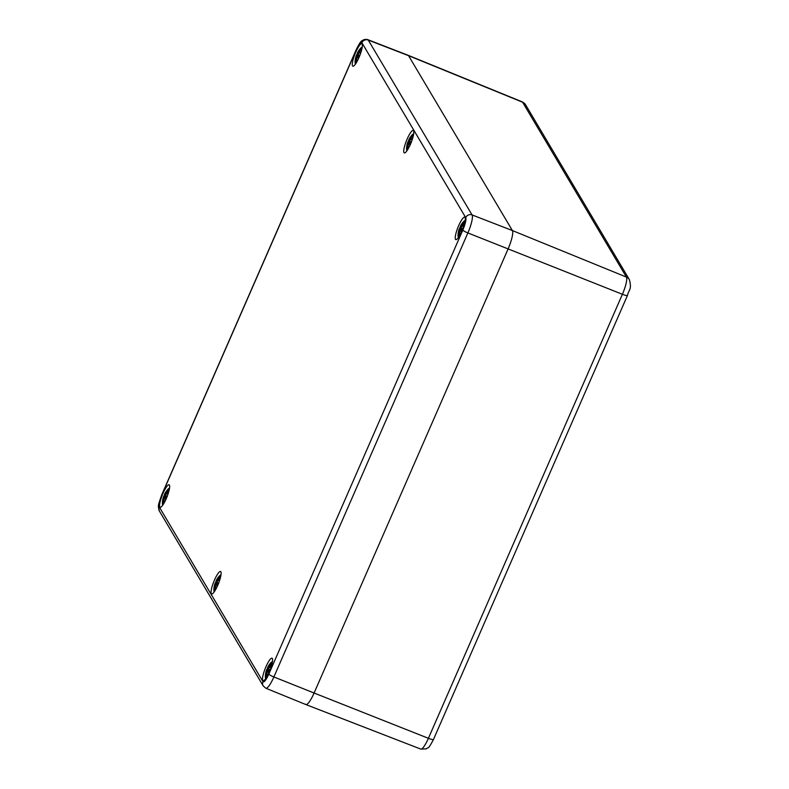 <?xml version="1.0" encoding="UTF-8"?>
<svg xmlns="http://www.w3.org/2000/svg" width="789" height="789" viewBox="0 0 789 789"><rect width="100%" height="100%" fill="white"/><g stroke="black" fill="none" stroke-linecap="round" stroke-linejoin="round"><path stroke-width="1.18" d="M420.764 749.086L426.356 748.85C428.476 746.66 427.53 750.793 433.486 739.451A6.539 1.016 -156.4 0 1 428.407 738.307A15.247 3.166 111.7 0 1 420.764 749.086L305.895 704.577A16.352 3.403 -68.3 0 0 314.091 693.018L508.077 248.999A16.352 3.403 -68.3 0 0 512.386 230.556L408.564 55.684A16.352 3.403 -68.3 0 0 408.14 55.289A16.352 3.403 111.7 0 1 408.564 55.684L512.386 230.556A16.352 3.403 111.7 0 1 508.077 248.999L314.091 693.018A16.352 3.403 111.7 0 1 305.895 704.577A16.352 3.403 111.7 0 1 305.461 704.183M265.962 666.744A12.101 2.515 111.7 0 1 272.037 658.194A12.101 2.515 111.7 0 1 269.907 670.364A12.101 2.515 111.7 0 1 263.092 680.68A12.101 2.515 111.7 0 1 265.962 666.744M214.49 580.033A12.101 2.515 111.7 0 1 220.565 571.492A12.101 2.515 111.7 0 1 218.425 583.663A12.101 2.515 111.7 0 1 211.62 593.969A12.101 2.515 111.7 0 1 214.49 580.033M163.017 493.332A12.101 2.515 111.7 0 1 169.083 484.781A12.101 2.515 111.7 0 1 166.952 496.952A12.101 2.515 111.7 0 1 160.147 507.268A12.101 2.515 111.7 0 1 163.017 493.332M355.711 52.271A12.101 2.515 111.7 0 1 361.786 43.72A12.101 2.515 111.7 0 1 359.646 55.891A12.101 2.515 111.7 0 1 352.841 66.207A12.101 2.515 111.7 0 1 355.711 52.271M407.183 138.972A12.101 2.515 111.7 0 1 413.258 130.432A12.101 2.515 111.7 0 1 411.128 142.602A12.101 2.515 111.7 0 1 404.313 152.908A12.101 2.515 111.7 0 1 407.183 138.972M458.665 225.674A12.101 2.515 111.7 0 1 464.731 217.133A12.101 2.515 111.7 0 1 462.601 229.303A12.101 2.515 111.7 0 1 455.795 239.619A12.101 2.515 111.7 0 1 458.665 225.674M458.833 236.858A8.58 1.785 111.7 0 1 458.212 236.68A8.58 1.785 111.7 0 1 458.034 235.586L458.301 237.637M465.194 220.299L463.597 221.601A8.58 1.785 111.7 0 1 465.046 221.226M458.034 235.586A21.254 21.254 0 0 1 458.537 231.325A21.056 9.655 3.7 0 1 458.922 230.25L458.705 231.335A21.214 19.942 -177.2 0 0 458.103 234.885L458.754 234.363M459.09 229.491L459.533 228.554L459.09 229.491A21.056 14.034 -155.6 0 0 458.646 230.852L458.448 231.887M459.691 228.573L462.453 229.421L459.316 228.642A21.254 21.254 0 0 0 458.636 230.891A21.056 14.034 -155.6 0 0 458.577 231.147M461.249 227.242L460.332 226.778L459.592 228.554A7.417 1.539 111.7 0 1 460.332 226.778L460.776 226.108L460.263 226.522A21.214 6.322 -149.1 0 1 460.391 226.196A21.254 21.254 0 0 1 463.597 221.601M463.962 222.873L463.804 221.827A21.214 21.056 105.7 0 0 461.516 224.895L460.954 225.595A21.056 14.567 -131.6 0 1 462.246 223.238A21.056 18.157 22.4 0 0 460.598 226.048M462.808 228.78A21.214 0.651 -153.6 0 0 461.2 228.1L461.279 227.193A21.056 12.516 -0.5 0 1 463.518 225.378A21.056 11.174 -153.9 0 0 461.457 226.443L461.831 225.407A21.214 19.173 -19.3 0 1 464.257 222.597L464.06 222.922M462.038 230.654A7.417 1.539 111.7 0 1 461.447 231.907A21.214 7.091 20.6 0 1 460.273 230.23L459.869 230.684L460.47 230.132L461.959 230.585M458.685 235.221L458.557 235.655A21.214 20.287 -70.8 0 1 459.02 231.858L459.425 231.088A21.056 16.086 20.4 0 0 459.711 234.077A21.056 16.638 -124 0 1 459.77 230.635L460.273 230.23M459.425 231.088L458.557 235.586M459.662 232.341A20.889 15.967 -159.6 0 1 459.612 230.98L459.129 231.877M459.711 234.077L459.74 233.041L459.711 234.077M461.2 228.1L461.269 228.307A21.056 0.641 26.4 0 1 462.65 228.899L462.818 228.79M460.382 226.749L461.378 227.163M461.407 227.173L461.269 228.307L462.62 228.997L461.259 228.307L461.279 227.173M463.518 225.378L462.867 225.881L463.518 225.378M461.693 226.768L461.496 226.66A20.889 11.085 26.1 0 1 462.61 225.999M461.516 224.895L461.673 224.983A21.056 20.889 -74.3 0 1 463.666 222.261M460.954 225.595L462.038 225.121M460.332 226.729L461.427 226.265M460.963 225.772L461.496 226.039M459.099 230.112L459.099 231.532M458.705 231.335L458.863 231.424A21.056 19.784 2.8 0 0 458.291 234.55M459.237 229.629L460.066 230.141M459.908 230.329L459.129 230.122M460.47 230.132A21.056 7.042 -159.4 0 0 461.476 231.601L461.772 231.562M407.361 150.147A8.58 1.785 111.7 0 1 406.739 149.979A8.58 1.785 111.7 0 1 406.552 148.874L406.828 150.936M408.791 139.811L409.304 139.406L408.791 139.811A21.214 6.322 -149.1 0 1 408.919 139.495A21.254 21.254 0 0 1 412.114 134.899L412.114 134.899A8.58 1.785 111.7 0 1 413.574 134.524M406.552 148.874A21.254 21.254 0 0 1 407.055 144.624A21.056 9.655 3.7 0 1 407.44 143.539L407.232 144.634A21.214 19.942 -177.2 0 0 406.621 148.174L407.272 147.661M407.163 144.18A21.254 21.254 0 0 1 407.844 141.941L410.98 142.71L408.209 141.872L407.617 142.789A21.056 14.034 -155.6 0 0 407.173 144.15A21.056 14.034 -155.6 0 0 407.104 144.446M408.85 140.067L408.11 141.842A7.417 1.539 111.7 0 1 408.86 140.077L408.919 139.495M412.489 136.172L412.331 135.126A21.214 21.056 105.7 0 0 410.043 138.183L409.471 138.884A21.056 14.567 -131.6 0 1 410.763 136.536A21.056 18.157 22.4 0 0 409.126 139.347M411.404 142.316L411.335 142.079A21.214 0.651 -153.6 0 0 409.728 141.399L409.797 140.491A21.056 12.516 -0.5 0 1 412.036 138.677A21.056 11.174 -153.9 0 0 409.974 139.732L410.359 138.696A21.214 19.173 -19.3 0 1 412.785 135.886L412.578 136.221M410.566 143.953A7.417 1.539 111.7 0 1 409.974 145.196A21.214 7.091 20.6 0 1 408.801 143.529L408.396 143.983L408.998 143.43L410.477 143.884M407.213 148.51L407.075 148.943A21.214 20.287 -70.8 0 1 407.538 145.156L407.943 144.387A21.056 16.086 20.4 0 0 408.238 147.375A21.056 16.638 -124 0 1 408.298 143.933L408.801 143.529M407.075 148.874L407.538 145.146M407.943 144.387L407.647 145.166M408.238 147.375L408.258 146.34L408.238 147.375M408.16 144.279L407.538 145.156M409.728 141.399L409.797 141.606A21.056 0.641 26.4 0 1 411.177 142.188M408.899 140.047L409.905 140.462M409.925 140.462L409.797 141.606L411.148 142.286L409.797 141.606M412.036 138.677L411.394 139.17L412.036 138.677M410.221 140.067L410.024 139.959A20.889 11.085 26.1 0 1 411.138 139.298M409.974 139.89L410.369 138.686M410.043 138.183L410.201 138.282A21.056 20.889 -74.3 0 1 412.183 135.55M409.471 138.884L410.556 138.42M408.85 140.018L409.304 139.406A20.889 18.019 -157.6 0 1 409.452 139.012M409.955 139.554L409.304 139.406M407.617 142.789L408.209 141.872M407.617 143.411L407.627 144.821M407.232 144.634L407.38 144.722A21.056 19.784 2.8 0 0 406.818 147.849M407.765 142.917L408.584 143.44M408.436 143.628L407.647 143.411M408.998 143.43A21.056 7.042 -159.4 0 0 410.004 144.89L410.3 144.851M355.878 63.445A8.58 1.785 111.7 0 1 355.267 63.268A8.58 1.785 111.7 0 1 355.08 62.173L355.346 64.225M361.017 49.46L360.849 48.415A21.214 21.056 105.7 0 0 358.571 51.482L357.999 52.182A21.056 14.567 -131.6 0 1 359.291 49.825A21.056 18.157 22.4 0 0 357.644 52.636L357.309 53.11A21.214 6.322 -149.1 0 1 357.447 52.784A21.254 21.254 0 0 1 360.642 48.188L360.642 48.188A8.58 1.785 111.7 0 1 362.102 47.813M355.08 62.173A21.254 21.254 0 0 1 355.583 57.913A21.056 9.655 3.7 0 1 355.967 56.838L355.75 57.922A21.214 19.942 -177.2 0 0 355.149 61.473L355.8 60.95M355.681 57.479A21.254 21.254 0 0 1 356.372 55.23L359.498 56.009L356.736 55.161L356.145 56.078A21.056 14.034 -155.6 0 0 355.691 57.439A21.056 14.034 -155.6 0 0 355.622 57.745M358.295 53.83L357.378 53.366L356.638 55.141A7.417 1.539 111.7 0 1 357.378 53.366L357.644 52.636M359.853 55.368A21.214 0.651 -153.6 0 0 358.255 54.688L358.324 53.78A21.056 12.516 -0.5 0 1 360.563 51.966A21.056 11.174 -153.9 0 0 358.502 53.031L358.877 52.005A21.214 19.173 -19.3 0 1 361.303 49.184L361.106 49.51M359.094 57.242A7.417 1.539 111.7 0 1 358.502 58.494A21.214 7.091 20.6 0 1 357.318 56.828L356.924 57.272L357.525 56.719L359.005 57.173M355.731 61.808L355.602 62.242A21.214 20.287 -70.8 0 1 356.066 58.445L356.47 57.686A21.056 16.086 20.4 0 0 356.766 60.664A21.056 16.638 -124 0 1 356.825 57.222L357.318 56.828M356.47 57.686L356.174 58.465M356.766 60.664L356.786 59.629L356.766 60.664M358.255 54.688L358.314 54.895A21.056 0.641 26.4 0 1 359.705 55.486M357.427 53.336L358.423 53.751M358.453 53.76L358.314 54.895L359.666 55.585L358.305 54.895L358.324 53.77M360.563 51.966L359.912 52.468L360.563 51.966M358.748 53.356L358.541 53.248A20.889 11.085 26.1 0 1 359.666 52.587M358.877 52.005L358.492 53.188M358.571 51.482L358.719 51.571A21.056 20.889 -74.3 0 1 360.711 48.849M357.999 52.182L359.084 51.719M357.378 53.317L358.482 52.853M358.009 52.36L358.541 52.636M356.145 56.078L356.736 55.161M356.145 56.7L356.145 58.12M355.75 57.922L355.908 58.011A21.056 19.784 2.8 0 0 355.336 61.138M356.066 56.719A20.889 13.926 24.4 0 1 356.263 56.197L357.111 56.729M356.963 56.916L356.174 56.709M266.14 677.919A8.58 1.785 111.7 0 1 265.518 677.741A8.58 1.785 111.7 0 1 265.331 676.646L265.607 678.698M272.501 661.36L270.893 662.671A8.58 1.785 111.7 0 1 272.353 662.296M265.331 676.646A21.254 21.254 0 0 1 265.844 672.396A21.056 9.655 3.7 0 1 266.218 671.311L266.011 672.396A21.214 19.942 -177.2 0 0 265.4 675.946L266.061 675.423M266.988 669.634L266.396 670.551A21.056 14.034 -155.6 0 0 265.952 671.922A21.056 14.034 -155.6 0 0 265.883 672.218M270.104 669.851A21.214 0.651 -153.6 0 0 268.507 669.171L268.576 668.263L267.639 667.839L266.889 669.614A7.417 1.539 111.7 0 1 267.639 667.849L267.56 667.602A21.214 6.322 -149.1 0 1 267.698 667.257A21.254 21.254 0 0 1 270.893 662.671M267.905 667.109L267.629 667.79L267.905 667.109A21.056 18.157 22.4 0 1 269.542 664.308A21.056 14.567 -131.6 0 0 268.25 666.656L268.793 667.109L268.26 666.843M271.11 662.888A21.214 21.056 105.7 0 0 268.822 665.955L268.98 666.044A21.056 20.889 -74.3 0 1 270.972 663.322L271.11 662.888A7.417 1.539 111.7 0 1 271.564 663.657A21.214 19.173 -19.3 0 0 269.138 666.478L268.753 667.504A21.056 11.174 -153.9 0 1 270.814 666.449L270.173 666.942L270.814 666.449A21.056 12.516 -0.5 0 0 268.576 668.263L268.576 669.378A21.056 0.641 26.4 0 1 269.956 669.96M269.345 671.715A7.417 1.539 111.7 0 1 268.753 672.968A21.214 7.091 20.6 0 1 267.579 671.301L267.175 671.745L267.777 671.202L269.256 671.646M265.992 676.281L265.854 676.715A21.214 20.287 -70.8 0 1 266.317 672.928L266.721 672.159A21.056 16.086 20.4 0 0 267.017 675.137A21.056 16.638 -124 0 1 267.077 671.705L267.579 671.301M266.721 672.159L265.854 676.646M266.958 673.402A20.889 15.967 -159.6 0 1 266.919 672.041L266.435 672.938M267.017 675.137L267.037 674.102L267.017 675.137M268.507 669.171L269.927 670.058L267.678 667.81M269 667.839L268.802 667.721A20.889 11.085 26.1 0 1 269.917 667.07M268.822 665.955L268.29 666.863L269.335 666.192M267.629 667.79L268.733 667.326M270.972 663.322L271.268 663.934M265.755 672.948L265.952 671.922A21.254 21.254 0 0 1 266.623 669.703L269.759 670.472M266.396 670.551L266.84 669.614L269.759 670.482M266.406 671.183L266.406 672.593M266.011 672.396L266.169 672.494A21.056 19.784 2.8 0 0 265.597 675.621M266.317 671.192A20.889 13.926 24.4 0 1 266.514 670.68L267.363 671.202M267.215 671.39L266.426 671.183M267.777 671.202A21.056 7.042 -159.4 0 0 268.783 672.662L269.079 672.622M214.667 591.217A8.58 1.785 111.7 0 1 214.046 591.04A8.58 1.785 111.7 0 1 213.858 589.945L214.125 591.997M221.028 574.658L219.421 575.96A8.58 1.785 111.7 0 1 220.881 575.585M213.858 589.945A21.254 21.254 0 0 1 214.361 585.685A21.056 9.655 3.7 0 1 214.746 584.6L214.529 585.694A21.214 19.942 -177.2 0 0 213.927 589.245L214.578 588.722M218.287 583.771L215.515 582.933L214.924 583.85A21.056 14.034 -155.6 0 0 214.47 585.211L214.283 586.247M214.924 583.85L215.16 583.012A21.254 21.254 0 0 0 214.47 585.251A21.056 14.034 -155.6 0 0 214.401 585.507M215.427 582.913A7.417 1.539 111.7 0 1 216.156 581.138L216.6 580.467L216.087 580.872A21.214 6.322 -149.1 0 1 216.225 580.556A21.254 21.254 0 0 1 219.421 575.96M219.796 577.232L219.628 576.187A21.214 21.056 105.7 0 0 217.35 579.254L216.778 579.954A21.056 14.567 -131.6 0 1 218.07 577.597A21.056 18.157 22.4 0 0 216.423 580.408M218.711 583.377L218.642 583.14A21.214 0.651 -153.6 0 0 217.034 582.46L217.103 581.552A21.056 12.516 -0.5 0 1 219.342 579.737A21.056 11.174 -153.9 0 0 217.281 580.803L217.656 579.757A21.214 19.173 -19.3 0 1 220.082 576.956L219.884 577.282M217.872 585.014A7.417 1.539 111.7 0 1 217.281 586.266A21.214 7.091 20.6 0 1 216.097 584.59L215.703 585.043L216.304 584.491L217.784 584.945M214.519 589.58L214.381 590.004A21.214 20.287 -70.8 0 1 214.845 586.217L215.249 585.448A21.056 16.086 20.4 0 0 215.545 588.436A21.056 16.638 -124 0 1 215.604 584.994L216.097 584.59M215.249 585.448L214.381 589.945M215.486 586.691A20.889 15.967 -159.6 0 1 215.436 585.339L214.953 586.237M215.545 588.436L215.565 587.401L215.545 588.436M217.034 582.46L217.103 582.667A21.056 0.641 26.4 0 1 218.484 583.249M217.093 582.667L217.212 581.523L217.103 582.667L218.454 583.347L217.103 582.667M219.342 579.737L218.691 580.24L219.342 579.737M217.527 581.128L217.32 581.02A20.889 11.085 26.1 0 1 218.445 580.359M217.35 579.254L217.508 579.343A21.056 20.889 -74.3 0 1 219.49 576.611M218.06 577.617L216.768 579.974L217.863 579.481M216.156 581.079L216.58 580.457A20.889 18.019 -157.6 0 1 216.758 580.073M217.261 580.625L216.6 580.467M214.924 584.471L214.924 585.892M214.529 585.694L214.687 585.783A21.056 19.784 2.8 0 0 214.125 588.91M214.845 584.481A20.889 13.926 24.4 0 1 215.042 583.968L215.89 584.501M215.742 584.688L214.953 584.481M216.304 584.491A21.056 7.042 -159.4 0 0 217.31 585.961L217.606 585.911M163.185 504.506A8.58 1.785 111.7 0 1 162.564 504.329A8.58 1.785 111.7 0 1 162.386 503.234L162.652 505.285M168.313 490.531L168.156 489.476A21.214 21.056 105.7 0 0 165.868 492.543L165.305 493.243A21.056 14.567 -131.6 0 1 166.597 490.896A21.056 18.157 22.4 0 0 164.95 493.707L164.615 494.17A21.214 6.322 -149.1 0 1 164.743 493.845A21.254 21.254 0 0 1 167.949 489.259L167.949 489.259A8.58 1.785 111.7 0 1 169.398 488.884M162.386 503.234A21.254 21.254 0 0 1 162.889 498.983A21.056 9.655 3.7 0 1 163.274 497.898L163.057 498.983A21.214 19.942 -177.2 0 0 162.455 502.534L163.106 502.011M164.033 496.222L163.441 497.149A21.056 14.034 -155.6 0 0 162.998 498.51A21.056 14.034 -155.6 0 0 162.928 498.806M164.615 494.17L163.944 496.202A7.417 1.539 111.7 0 1 164.684 494.437L165.601 494.89M167.238 496.675L167.169 496.439A21.214 0.651 -153.6 0 0 165.552 495.758L165.631 494.851A21.056 12.516 -0.5 0 1 167.87 493.036A21.056 11.174 -153.9 0 0 165.808 494.092L166.183 493.056A21.214 19.173 -19.3 0 1 168.609 490.245L168.412 490.571M166.39 498.303A7.417 1.539 111.7 0 1 165.808 499.555A21.214 7.091 20.6 0 1 164.625 497.889L164.22 498.342L164.822 497.79L166.311 498.234M163.037 502.869L162.909 503.303A21.214 20.287 -70.8 0 1 163.372 499.516L163.777 498.747A21.056 16.086 20.4 0 0 164.063 501.735A21.056 16.638 -124 0 1 164.122 498.293L164.625 497.889M163.372 499.516L162.909 503.234M164.013 499.989A20.889 15.967 -159.6 0 1 163.964 498.628L163.777 498.747M163.964 498.618L163.481 499.526M164.063 501.735L164.092 500.69L164.063 501.735M165.552 495.758L165.621 495.965A21.056 0.641 26.4 0 1 167.012 496.547L165.808 499.299M164.733 494.397L166.972 496.646L165.621 495.965M167.87 493.036L167.219 493.529L167.87 493.036M166.045 494.427L165.848 494.318A20.889 11.085 26.1 0 1 166.962 493.658M165.868 492.543L166.025 492.632A21.056 20.889 -74.3 0 1 168.018 489.91M165.305 493.243L166.39 492.78M164.684 494.378L165.779 493.914M162.988 498.54A21.254 21.254 0 0 1 163.668 496.291L166.804 497.06L163.885 496.202L163.589 497.277L164.418 497.79M163.441 497.149L163.57 497.267A20.889 13.926 24.4 0 0 163.372 497.78M164.27 497.977L163.274 497.898L163.451 499.181M163.057 498.983L163.215 499.082A21.056 19.784 2.8 0 0 162.642 502.208M164.822 497.79A21.056 7.042 -159.4 0 0 165.828 499.25L166.124 499.21M433.486 739.451L627.472 295.431A6.539 1.016 -156.4 0 1 622.403 294.287L428.407 738.307L314.091 693.018L273.882 676.962L467.877 232.942A15.967 3.324 -68.3 0 0 472.078 214.933L368.256 40.061A15.967 3.324 -68.3 0 0 367.842 39.677C365.761 39.065 363.808 39.44 361.973 40.791C360.839 41.127 358.847 44.233 356.026 50.101A4.902 0.759 -156.4 0 0 356.066 50.289A11.056 2.298 111.7 0 1 361.895 42.744A4.902 4.734 -30.7 0 1 368.256 40.061L408.564 55.684L522.594 102.215L626.417 277.087A15.247 3.166 111.7 0 1 622.403 294.287L467.877 232.942A4.902 0.759 23.6 0 1 462.808 230.082L268.812 674.112A4.902 0.759 23.6 0 0 273.882 676.962A15.967 3.324 -68.3 0 1 265.863 688.235L305.876 704.567M627.472 295.431C628.725 289.395 632.068 290.056 629.395 279.641A6.539 6.312 149.3 0 0 626.417 277.087L512.386 230.556L472.078 214.933A4.902 4.734 -30.7 0 0 465.717 217.606A11.056 2.298 111.7 0 1 462.808 230.082M525.582 104.779A6.539 6.312 149.3 0 0 522.594 102.215A15.247 3.166 111.7 0 0 522.21 101.85L525.582 104.779L629.395 279.641M268.812 674.112A11.056 2.298 111.7 0 1 262.974 681.657A4.902 4.734 149.3 0 0 263.22 685.937L159.398 511.065A4.902 4.734 -30.7 0 1 159.161 506.794A11.056 2.298 111.7 0 1 162.07 494.318A4.902 0.759 -156.4 0 1 162.031 494.121L356.026 50.101M162.07 494.318L356.066 50.289M361.895 42.744L465.717 217.606M262.974 681.657L159.161 506.794M458.557 235.655A7.417 1.539 111.7 0 1 458.103 234.885M463.804 221.827A7.417 1.539 111.7 0 1 464.257 222.597M459.02 230.132A20.889 13.926 24.4 0 1 459.218 229.609M460.076 228.692A6.578 1.371 111.7 0 1 460.776 227.005M407.075 148.943A7.417 1.539 111.7 0 1 406.621 148.174M412.331 135.126A7.417 1.539 111.7 0 1 412.785 135.886M408.179 145.63A20.889 15.967 -159.6 0 1 408.13 144.269M407.538 143.42A20.889 13.926 24.4 0 1 407.735 142.908M408.603 141.99A6.578 1.371 111.7 0 1 409.304 140.304M355.602 62.242A7.417 1.539 111.7 0 1 355.149 61.473M360.849 48.415A7.417 1.539 111.7 0 1 361.303 49.184M356.707 58.928A20.889 15.967 -159.6 0 1 356.658 57.567L355.602 62.173M358.531 58.189A21.056 7.042 -159.4 0 1 357.525 56.719M357.121 55.279A6.578 1.371 111.7 0 1 357.831 53.593M265.854 676.715A7.417 1.539 111.7 0 1 265.4 675.946M267.382 669.762A6.578 1.371 111.7 0 1 268.082 668.076M214.381 590.004A7.417 1.539 111.7 0 1 213.927 589.245M219.628 576.187A7.417 1.539 111.7 0 1 220.082 576.956M218.277 583.781L215.515 582.933M215.9 583.051A6.578 1.371 111.7 0 1 216.61 581.365M216.206 581.108L217.093 581.552M162.909 503.303A7.417 1.539 111.7 0 1 162.455 502.534M168.156 489.476A7.417 1.539 111.7 0 1 168.609 490.245M164.428 496.35A6.578 1.371 111.7 0 1 165.138 494.664M522.21 101.85L408.15 55.299L367.842 39.677M159.398 511.065C158.224 505.621 157.08 508.017 162.031 494.121M263.22 685.937L265.863 688.235M459.77 230.635L460.382 230.043L461.989 230.526M459.681 233.662L459.76 230.644M463.113 225.624L461.289 227.153M461.447 226.601L464.188 222.646M462.236 223.257L460.934 225.615M458.537 231.325L458.932 230.21M461.457 231.641L462.67 228.869M412.134 134.88L413.722 133.588M408.199 146.951L408.288 143.943L408.909 143.342L410.507 143.815M409.797 140.472L409.787 141.596M411.641 138.913L409.816 140.452M412.716 135.935L410.359 138.696M410.753 136.546L409.461 138.913M407.055 144.624L407.449 143.509M407.173 144.15L406.976 145.176M409.984 144.939L411.197 142.168M408.86 140.077L409.767 140.531M360.652 48.178L362.25 46.886M356.815 57.222L357.427 56.63L359.034 57.114M356.727 60.25L356.806 57.232M360.169 52.212L358.334 53.741M361.244 49.234L358.877 51.995M359.281 49.845L357.989 52.202M355.583 57.913L355.977 56.798M355.691 57.439L355.494 58.475M358.502 58.228L359.715 55.457M266.978 674.723L267.067 671.705L267.688 671.114L269.286 671.587M270.42 666.685L268.595 668.224M268.753 667.662L271.495 663.707M269.532 664.318L268.24 666.685M265.844 672.386L266.228 671.281M268.763 672.711L269.976 669.93M215.505 588.022L215.594 585.004L216.206 584.402L217.813 584.876M218.947 579.984L217.113 581.513M217.271 580.96L220.023 577.006M214.361 585.685L214.756 584.57M217.291 586L218.494 583.229M217.074 581.601L216.156 581.138L215.417 582.913M167.958 489.239L169.556 487.947M163.362 499.506L163.964 498.628M164.033 501.311L164.112 498.303L164.733 497.701L166.341 498.175M165.631 494.831L165.611 495.956M167.465 493.273L165.641 494.811M165.798 494.249L168.55 490.294M166.587 490.906L165.286 493.273M162.889 498.973L163.284 497.869M162.998 498.51L162.8 499.536"/></g></svg>
